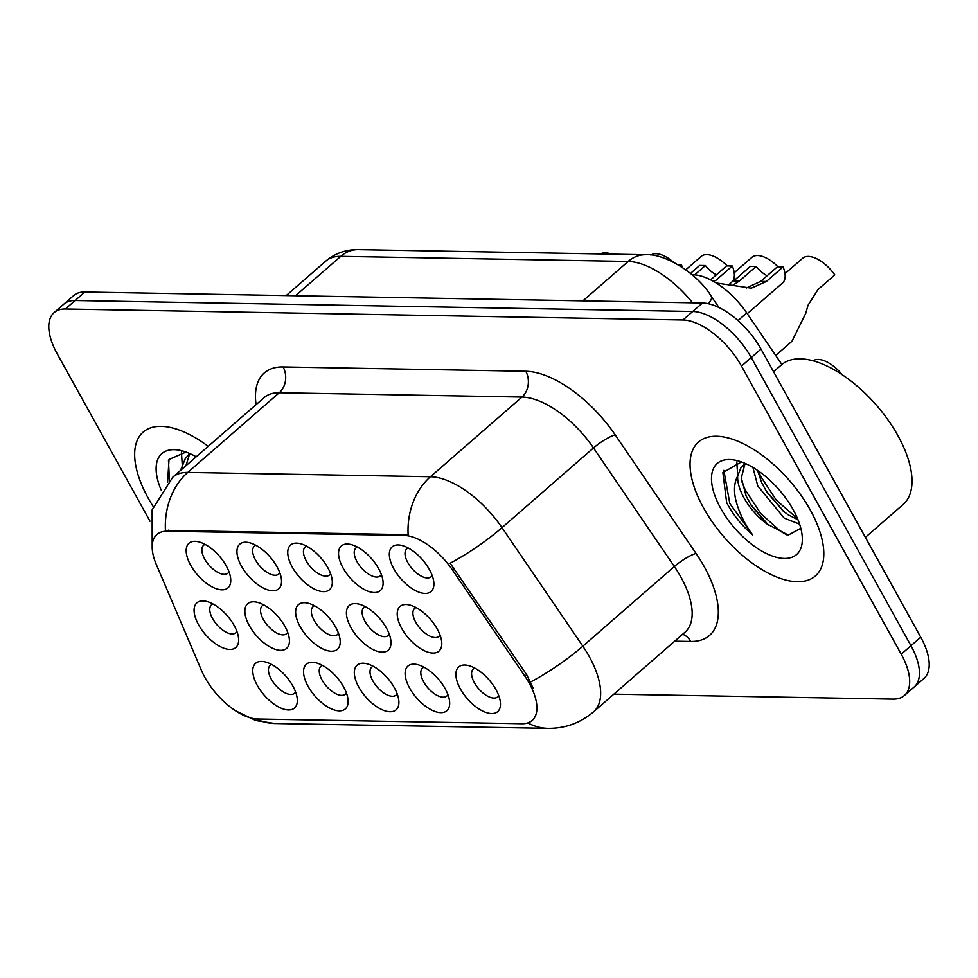 <?xml version="1.0" encoding="UTF-8"?>
<svg xmlns="http://www.w3.org/2000/svg" width="978" height="978" viewBox="0 0 978 978"><rect width="100%" height="100%" fill="white"/><g stroke="black" fill="none" stroke-linecap="round" stroke-linejoin="round"><path stroke-width="1.47" d="M241.48 566.164A29.633 14.413 48.9 0 1 249.145 542.643A29.633 14.413 48.9 0 1 277.031 566.788A29.633 14.413 48.9 0 1 281.468 579.771A29.633 14.413 48.9 0 1 267.202 589.685A29.633 14.413 48.9 0 1 241.48 566.164M255.881 545.284A18.521 9.01 -131.1 0 0 254.414 546.127A18.521 9.01 -131.1 0 0 255.466 559.905A18.521 9.01 -131.1 0 0 278.742 574.062A18.521 9.01 -131.1 0 0 279.781 572.729M292.263 567.057A29.633 14.413 48.9 0 1 299.928 543.548A29.633 14.413 48.9 0 1 327.813 567.692A29.633 14.413 48.9 0 1 332.251 580.675A29.633 14.413 48.9 0 1 317.984 590.59A29.633 14.413 48.9 0 1 292.263 567.057M306.664 546.189A18.521 9.01 -131.1 0 0 305.197 547.032A18.521 9.01 -131.1 0 0 306.261 560.81A18.521 9.01 -131.1 0 0 329.525 574.966A18.521 9.01 -131.1 0 0 330.564 573.634M343.058 567.961A29.633 14.413 48.9 0 1 350.711 544.453A29.633 14.413 48.9 0 1 378.596 568.597A29.633 14.413 48.9 0 1 383.034 581.58A29.633 14.413 48.9 0 1 368.767 591.494A29.633 14.413 48.9 0 1 343.058 567.961M357.447 547.093A18.521 9.01 -131.1 0 0 355.98 547.937A18.521 9.01 -131.1 0 0 357.043 561.702A18.521 9.01 -131.1 0 0 380.308 575.871A18.521 9.01 -131.1 0 0 381.359 574.538M393.841 568.866A29.633 14.413 48.9 0 1 401.493 545.357A29.633 14.413 48.9 0 1 429.379 569.502A29.633 14.413 48.9 0 1 433.829 582.485A29.633 14.413 48.9 0 1 419.55 592.387A29.633 14.413 48.9 0 1 393.841 568.866M408.229 547.986A18.521 9.01 -131.1 0 0 406.762 548.841A18.521 9.01 -131.1 0 0 407.826 562.607A18.521 9.01 -131.1 0 0 431.09 576.775A18.521 9.01 -131.1 0 0 432.142 575.443M190.698 565.26A29.633 14.413 48.9 0 1 198.351 541.739A29.633 14.413 48.9 0 1 226.248 565.883A29.633 14.413 48.9 0 1 230.686 578.866A29.633 14.413 48.9 0 1 216.419 588.78A29.633 14.413 48.9 0 1 190.698 565.26M205.099 544.379A18.521 9.01 -131.1 0 0 203.632 545.235A18.521 9.01 -131.1 0 0 204.683 559A18.521 9.01 -131.1 0 0 227.96 573.157A18.521 9.01 -131.1 0 0 228.999 571.824M249.378 625.761A29.633 14.413 48.9 0 1 257.031 602.24A29.633 14.413 48.9 0 1 284.928 626.397A29.633 14.413 48.9 0 1 289.366 639.38A29.633 14.413 48.9 0 1 275.099 649.282A29.633 14.413 48.9 0 1 249.378 625.761M263.779 604.881A18.521 9.01 -131.1 0 0 262.312 605.737A18.521 9.01 -131.1 0 0 263.363 619.502A18.521 9.01 -131.1 0 0 286.64 633.671A18.521 9.01 -131.1 0 0 287.679 632.338M300.16 626.666A29.633 14.413 48.9 0 1 307.825 603.145A29.633 14.413 48.9 0 1 335.711 627.301A29.633 14.413 48.9 0 1 340.148 640.272A29.633 14.413 48.9 0 1 325.882 650.187A29.633 14.413 48.9 0 1 300.16 626.666M314.561 605.785A18.521 9.01 -131.1 0 0 313.094 606.641A18.521 9.01 -131.1 0 0 314.146 620.407A18.521 9.01 -131.1 0 0 337.422 634.575A18.521 9.01 -131.1 0 0 338.461 633.243M350.943 627.57A29.633 14.413 48.9 0 1 358.608 604.049A29.633 14.413 48.9 0 1 386.493 628.194A29.633 14.413 48.9 0 1 390.931 641.177A29.633 14.413 48.9 0 1 376.664 651.091A29.633 14.413 48.9 0 1 350.943 627.57M365.344 606.69A18.521 9.01 -131.1 0 0 363.877 607.546A18.521 9.01 -131.1 0 0 364.941 621.311A18.521 9.01 -131.1 0 0 388.205 635.468A18.521 9.01 -131.1 0 0 389.244 634.135M401.738 628.475A29.633 14.413 48.9 0 1 409.391 604.954A29.633 14.413 48.9 0 1 437.276 629.098A29.633 14.413 48.9 0 1 441.714 642.081A29.633 14.413 48.9 0 1 427.447 651.996A29.633 14.413 48.9 0 1 401.738 628.475M416.127 607.595A18.521 9.01 -131.1 0 0 414.66 608.45A18.521 9.01 -131.1 0 0 415.723 622.216A18.521 9.01 -131.1 0 0 438.988 636.372A18.521 9.01 -131.1 0 0 440.039 635.04M198.595 624.856A29.633 14.413 48.9 0 1 206.248 601.348A29.633 14.413 48.9 0 1 234.145 625.492A29.633 14.413 48.9 0 1 238.583 638.475A29.633 14.413 48.9 0 1 224.317 648.377A29.633 14.413 48.9 0 1 198.595 624.856M212.996 603.976A18.521 9.01 -131.1 0 0 211.529 604.832A18.521 9.01 -131.1 0 0 212.581 618.597A18.521 9.01 -131.1 0 0 235.857 632.766A18.521 9.01 -131.1 0 0 236.896 631.433M308.058 686.263A29.633 14.413 48.9 0 1 315.711 662.754A29.633 14.413 48.9 0 1 343.608 686.898A29.633 14.413 48.9 0 1 348.046 699.881A29.633 14.413 48.9 0 1 333.779 709.796A29.633 14.413 48.9 0 1 308.058 686.263M322.459 665.395A18.521 9.01 -131.1 0 0 320.992 666.238A18.521 9.01 -131.1 0 0 322.043 680.003A18.521 9.01 -131.1 0 0 345.32 694.172A18.521 9.01 -131.1 0 0 346.359 692.84M358.84 687.167A29.633 14.413 48.9 0 1 366.505 663.659A29.633 14.413 48.9 0 1 394.391 687.803A29.633 14.413 48.9 0 1 398.828 700.786A29.633 14.413 48.9 0 1 384.562 710.688A29.633 14.413 48.9 0 1 358.84 687.167M373.241 666.287A18.521 9.01 -131.1 0 0 371.774 667.143A18.521 9.01 -131.1 0 0 372.826 680.908A18.521 9.01 -131.1 0 0 396.102 695.077A18.521 9.01 -131.1 0 0 397.141 693.744M409.635 688.072A29.633 14.413 48.9 0 1 417.288 664.563A29.633 14.413 48.9 0 1 445.173 688.708A29.633 14.413 48.9 0 1 449.611 701.691A29.633 14.413 48.9 0 1 435.344 711.593A29.633 14.413 48.9 0 1 409.635 688.072M424.024 667.192A18.521 9.01 -131.1 0 0 422.557 668.047A18.521 9.01 -131.1 0 0 423.621 681.813A18.521 9.01 -131.1 0 0 446.885 695.981A18.521 9.01 -131.1 0 0 447.924 694.649M460.418 688.977A29.633 14.413 48.9 0 1 468.071 665.456A29.633 14.413 48.9 0 1 495.956 689.612A29.633 14.413 48.9 0 1 500.406 702.583A29.633 14.413 48.9 0 1 486.127 712.497A29.633 14.413 48.9 0 1 460.418 688.977M474.807 668.096A18.521 9.01 -131.1 0 0 473.34 668.952A18.521 9.01 -131.1 0 0 474.403 682.717A18.521 9.01 -131.1 0 0 497.668 696.886A18.521 9.01 -131.1 0 0 498.719 695.554M257.275 685.358A29.633 14.413 48.9 0 1 264.928 661.849A29.633 14.413 48.9 0 1 292.825 685.994A29.633 14.413 48.9 0 1 297.263 698.977A29.633 14.413 48.9 0 1 282.997 708.891A29.633 14.413 48.9 0 1 257.275 685.358M271.676 664.49A18.521 9.01 -131.1 0 0 270.209 665.333A18.521 9.01 -131.1 0 0 271.261 679.111A18.521 9.01 -131.1 0 0 294.537 693.268A18.521 9.01 -131.1 0 0 295.576 691.935M524.88 676.177A50 24.316 48.9 0 1 529.281 683.292A50 24.316 48.9 0 1 532.13 720.468A50 24.316 48.9 0 1 521.983 723.708L257.63 719.001A50 24.316 48.9 0 1 201.456 670.419L156.321 564.514A50 24.316 48.9 0 1 156.957 534.44A50 24.316 48.9 0 1 167.104 531.201L404.036 535.418A50 24.316 48.9 0 1 452.325 569.771L524.88 676.177L526.653 674.637L533.291 688.5M692.082 274.781L693.096 274.794A55.55 27.017 48.9 0 1 746.752 312.972L781.874 364.488M810.249 509.941A88.888 43.228 -131.1 0 0 698.549 441.97A88.888 43.228 -131.1 0 0 703.61 508.047A88.888 43.228 -131.1 0 0 815.297 576.03A88.888 43.228 -131.1 0 0 810.249 509.941A88.888 43.228 -131.1 0 0 698.549 441.97A88.888 43.228 -131.1 0 0 703.61 508.047A88.888 43.228 -131.1 0 0 815.297 576.03A88.888 43.228 -131.1 0 0 810.249 509.941M208.18 446.359A88.888 43.228 -131.1 0 0 143.167 432.093A88.888 43.228 -131.1 0 0 148.228 498.181A88.888 43.228 -131.1 0 0 153.179 506.482A88.888 43.228 -131.1 0 1 148.228 498.181A88.888 43.228 -131.1 0 1 143.167 432.093A88.888 43.228 -131.1 0 1 208.18 446.359M613.866 694.148L893.11 699.111A55.55 27.017 -131.1 0 0 904.369 695.517L923.892 678.512A55.55 27.017 -131.1 0 0 920.738 637.216L761.018 349.073A55.55 27.017 -131.1 0 0 702.473 302.984L84.89 292.006L75.135 300.503A55.55 27.017 -131.1 0 0 63.863 304.109A55.55 27.017 -131.1 0 1 75.135 300.503L692.717 311.481L75.135 300.503L65.367 309.011A55.55 27.017 -131.1 0 0 54.108 312.605A55.55 27.017 -131.1 0 0 57.262 353.914L149.989 521.176M761.018 349.073L751.251 357.569A55.55 27.017 -131.1 0 0 692.717 311.481A55.55 27.017 -131.1 0 1 751.251 357.569L910.97 645.712L751.251 357.569L741.495 366.078A55.55 27.017 -131.1 0 0 682.95 319.989L65.367 309.011M914.137 687.021A55.55 27.017 -131.1 0 0 910.97 645.712A55.55 27.017 -131.1 0 1 914.137 687.021M152.189 547.423L152.14 509.856L172.739 477.227A74.071 36.027 48.9 0 1 187.764 472.423A64.817 51.858 -89 0 0 165.441 530.369L408.132 534.685A64.817 51.858 91 0 1 430.454 476.738A74.071 36.027 48.9 0 1 501.995 527.643A64.817 13.411 145.7 0 1 450.149 563.218L526.653 674.637M904.369 695.517A55.55 27.017 -131.1 0 0 901.215 654.209L741.495 366.078M84.89 292.006A55.55 27.017 -131.1 0 0 73.631 295.601L54.108 312.605M600.48 253.962A27.775 13.509 48.9 0 1 611.36 254.146M813.207 360.76A27.775 13.509 48.9 0 1 842.119 374.598M650.896 255.111A27.775 13.509 48.9 0 1 673.255 262.043M685.81 269.781L701.165 256.419A27.775 13.509 48.9 0 1 727.216 265.918M734.209 272.764L751.948 257.312A27.775 13.509 48.9 0 1 777.999 266.823M865.371 537.338L903.159 504.44A92.592 45.037 -131.1 0 0 897.877 435.601A92.592 45.037 -131.1 0 0 781.532 364.782L773.574 371.726M799.601 524.147L784.209 518.108L757.779 485.944L752.926 467.435M797.999 519.783L788.085 514.734L782.999 510.883L766.752 491.91L761.654 482.57L757.559 470.381M741.422 461.946L722.889 472.582L726.63 502.521L727.999 505.1C734.319 516.335 742.534 526.262 752.632 534.868C744.869 524.379 739.38 513.23 736.165 501.445C733.549 491.433 734.05 482.949 737.681 476.005A41.858 20.355 -131.1 0 0 744.014 497.924A41.858 20.355 -131.1 0 0 767.033 523.976L751.251 505.406L746.153 496.066L741.312 477.863L744.845 464.342M737.681 476.005L740.957 467.728L745.933 463.768M793.146 509.648A60.379 29.364 -131.1 0 0 736.312 460.43A60.379 29.364 -131.1 0 0 720.713 508.352A60.379 29.364 -131.1 0 0 773.109 556.299A60.379 29.364 -131.1 0 0 802.192 536.091A60.379 29.364 -131.1 0 0 793.146 509.648M767.033 523.976L788.305 535.052L800.163 528.646M752.632 534.868L729.808 503.523L723.842 470.345M786.63 534.77L780.554 531.286L760.786 513.584L745.297 490.027L741.581 480.993M797.571 518.743L776.287 500.088L760.798 476.53L758.329 470.919M768.684 525.357L750.505 504.196M737.718 475.773L736.789 461.946M784.16 511.849L765.994 490.699M180.453 470.504L182.299 466.127A41.858 20.355 -131.1 0 0 182.299 468.89M182.299 466.127L185.588 457.851L190.551 453.902M185.918 465.748L189.463 454.464M196.211 456.787A60.379 29.364 -131.1 0 0 180.93 450.565A60.379 29.364 -131.1 0 0 161.248 490.198M186.04 452.068L169.011 459.464L167.617 482.191M169.414 480.332L168.46 460.467M182.336 465.895L181.419 452.068M775.701 355.43L791.948 341.273L805.738 313.4L808.036 305.234L818.036 289.488L834.772 274.904A27.775 13.509 48.9 0 0 802.73 258.216L784.992 273.669M680.407 266.102L681.544 265.111A27.775 13.509 48.9 0 1 682.375 267.385M681.544 265.111L678.708 265.05M690.492 273.437L699.673 265.429L705.407 265.527L694.673 274.879M711.911 280.515L715.59 280.588L732.326 266.004A27.775 13.509 48.9 0 1 731.727 282.116L729.943 283.669M732.326 266.004L726.605 265.906L710.603 279.842M716.373 274.818A18.521 9.01 48.9 0 1 705.407 265.527M747.253 313.718L782.51 283.021A27.775 13.509 48.9 0 0 783.109 266.908L766.373 281.493L751.336 288.143L716.189 282.997M739.454 281.004L733.732 280.906L750.468 266.334L756.19 266.432L739.454 281.004L732.436 285.442M783.109 266.908L777.388 266.811L760.652 281.383L746.397 287.984M767.155 275.71A18.521 9.01 48.9 0 1 756.19 266.432M167.104 531.201L168.302 530.162M404.036 535.418L405.234 534.367M452.325 569.771L454.098 568.23M738.023 320.576L746.752 312.972M256.089 404.647A92.592 45.037 48.9 0 1 283.082 366.933L525.773 371.249A92.592 45.037 48.9 0 1 615.199 434.88A18.521 3.826 -34.3 0 0 593.512 447.948L501.995 527.643L582.839 646.201A74.071 36.027 48.9 0 1 589.355 656.751A74.071 36.027 48.9 0 1 593.573 711.825L685.089 632.118A74.071 36.027 -131.1 0 0 680.871 577.057A74.071 36.027 -131.1 0 0 674.355 566.506L593.512 447.948A74.071 36.027 -131.1 0 0 521.971 397.044L279.28 392.728A74.071 36.027 -131.1 0 0 264.256 397.52L172.739 477.227M530.699 681.935A64.817 13.411 145.7 0 0 582.839 646.201L674.355 566.506A18.521 3.826 -34.3 0 1 696.043 553.438A92.592 45.037 48.9 0 1 690.676 641.458L674.698 641.177M256.407 718.952A64.817 51.858 91 0 0 274.732 723.488L547.973 728.353A64.817 51.858 -89 0 1 527.863 722.876M283.082 366.933A18.521 14.817 91 0 1 279.28 392.728L187.764 472.423L430.454 476.738L521.971 397.044A18.521 14.817 91 0 0 525.773 371.249M615.199 434.88L696.043 553.438M901.215 654.209L920.738 637.216M682.95 319.989L702.473 302.984M690.676 641.458A18.521 14.817 91 0 0 682.62 634.27M692.607 302.813A74.071 36.027 -131.1 0 0 628.169 261.456L582.937 300.857M358.241 249.647A37.042 29.633 91 0 0 340.772 256.346A74.071 36.027 -131.1 0 0 325.747 261.15C335.087 253.302 345.919 249.463 358.241 249.647L645.639 254.757A37.042 29.633 91 0 0 628.169 261.456L340.772 256.346L295.527 295.747M645.639 254.757C664.319 253.229 697.106 272.935 711.361 296.383A37.042 7.665 145.7 0 1 708.353 303.718M766.373 281.493L760.652 281.383M229.598 706.507L234.964 710.505L255.833 720.529L274.732 723.488M547.973 728.353C565.113 728.512 580.321 723.011 593.573 711.825M325.747 261.15L286.212 295.588M711.361 296.383L718.952 307.508M745.395 463.535L742.73 465.846M190.013 453.658L187.36 455.968"/></g></svg>
